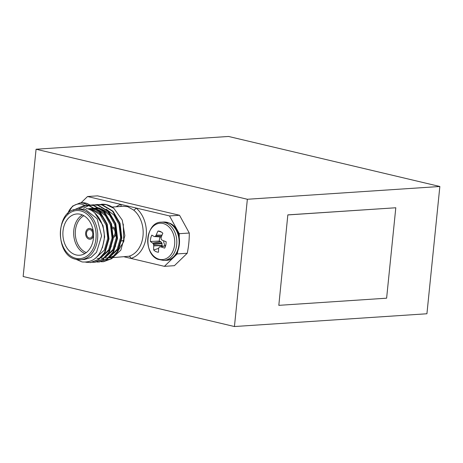 <?xml version="1.0" encoding="UTF-8"?>
<svg xmlns="http://www.w3.org/2000/svg" width="463" height="463" viewBox="0 0 463 463"><rect width="100%" height="100%" fill="white"/><g stroke="black" fill="none" stroke-linecap="round" stroke-linejoin="round"><path stroke-width="0.69" d="M247.358 199.264L234.434 326.537L426.921 313.764L439.85 186.491L247.358 199.264L36.079 149.236L228.566 136.463L439.85 186.491M287.836 214.878L278.819 305.343L386.617 298.189L395.801 207.765L287.836 214.878L278.819 305.343M234.434 326.537L23.15 276.509L36.079 149.236M395.801 207.765L288.003 214.919M90.053 229.66A4.254 3.148 -93.8 0 0 89.347 229.596A4.254 3.148 -93.8 0 0 86.471 233.572A4.254 3.148 -93.8 0 0 89.203 238.023A4.254 3.148 -93.8 0 0 89.909 238.08A4.254 3.148 -93.8 0 0 92.779 234.11A4.254 3.148 -93.8 0 0 90.053 229.66M90.059 239.221A5.4 3.999 -93.8 0 0 90.14 239.221A5.4 3.999 -93.8 0 0 93.584 235.748M93.294 231.425A5.4 3.999 -93.8 0 0 90.32 228.519A5.4 3.999 -93.8 0 0 89.423 228.444A5.4 3.999 -93.8 0 0 89.347 228.45M93.399 232.218A5.4 3.999 -93.8 0 0 90.169 228.531A5.4 3.999 -93.8 0 0 89.272 228.45A5.4 3.999 -93.8 0 0 85.62 233.502A5.4 3.999 -93.8 0 0 89.087 239.151A5.4 3.999 -93.8 0 0 89.984 239.232A5.4 3.999 -93.8 0 0 93.578 234.949M84.903 253.55A20.685 15.325 86.2 0 1 73.721 234.897A20.685 15.325 86.2 0 1 82.339 214.925M83.878 215.7A19.533 14.475 -93.8 0 0 75.342 234.787A19.533 14.475 -93.8 0 0 86.321 252.578M80.296 214.253A20.685 15.325 -93.8 0 0 76.864 213.958A20.685 15.325 -93.8 0 0 62.881 233.294A20.685 15.325 -93.8 0 0 76.163 254.945A20.685 15.325 -93.8 0 0 79.601 255.235A20.685 15.325 -93.8 0 0 93.578 235.899A20.685 15.325 -93.8 0 0 80.296 214.253M77.327 209.345C55.56 208.819 54.478 256.033 76.326 259.373L80.672 259.743L84.521 259.488L91.072 257.387L96.535 252.254L101.588 235.881L97.108 218.698L85.377 209.45L81.181 209.097L77.327 209.345A25.251 18.711 86.2 0 1 81.523 209.704A25.251 18.711 86.2 0 1 97.739 236.136A25.251 18.711 86.2 0 1 80.672 259.743A25.251 18.711 86.2 0 1 76.476 259.39M73.183 210.243L84.22 205.41L89.66 205.769L100.193 212.037L107.231 224.185L108.984 238.96L105.078 252.399L98.816 259.564L90.679 262.562L85.811 262.243M84.22 205.41L89.139 205.804L99.672 212.071L106.716 224.219L108.464 238.995L104.557 252.428L98.295 259.598L90.163 262.596M99.458 204.507L106.247 204.669L113.886 208.333A28.723 21.286 -93.8 0 0 106.496 204.652A28.723 21.286 -93.8 0 0 101.721 204.247A28.723 21.286 -93.8 0 0 101.53 204.264M95.181 204.791L97.571 204.524L102.491 204.918L113.024 211.186L120.067 223.334L121.815 238.109L117.909 251.542L111.647 258.707L103.515 261.711L101.108 261.745M103.255 261.722L101.362 261.693M97.051 204.559L101.97 204.953L112.509 211.221L119.547 223.369L121.3 238.144L117.388 251.577L111.126 258.742L102.994 261.745M90.904 205.074L93.294 204.808L98.214 205.202L108.747 211.469L115.785 223.617L117.538 238.393L113.632 251.826L107.37 258.991L99.238 261.994L96.831 262.029M92.774 204.843L97.693 205.236L108.226 211.504L115.27 223.652L117.017 238.428L113.111 251.86L106.849 259.025L98.717 262.029M86.622 205.358L89.018 205.092L93.937 205.485L104.47 211.753L111.508 223.901L113.261 238.676L109.355 252.109L103.093 259.28L94.961 262.278L92.554 262.313M88.497 205.126L93.416 205.52L103.949 211.788L110.993 223.936L112.74 238.711L108.834 252.144L102.572 259.309L94.44 262.313M83.612 208.188L88.531 205.676M88.786 205.595L90.644 205.121M78.884 208.796L86.367 205.404M75.897 259.268L82.02 261.925C94.082 262.99 101.449 255.599 104.117 239.741C105.703 225.522 97.149 210.295 86.106 208.477M113.886 208.333L122.267 220.139L124.854 235.696L120.855 250.142L111.583 258.753M110.564 259.13L106.033 259.859M105.587 259.853L102.844 259.506M108.261 257.914L107.624 257.955L108.284 257.891M108.851 257.816L114.535 255.628M115.727 254.789L123.771 241.518L123.262 224.034M113.053 257.596L128.911 256.253A25.251 18.711 -93.8 0 0 143.003 235.927A25.251 18.711 -93.8 0 0 133.604 210.046L127.655 206.643L123.002 206.319L112.075 207.042M179.245 236.662A71.811 53.21 -93.8 0 0 179.274 233.699L169.516 215.926L87.542 196.52L80.996 202.858M124.31 256.849L164.4 266.341L177.219 253.915A71.811 53.21 -93.8 0 0 177.694 251.571M169.516 215.926L179.528 215.266L189.28 233.034A71.811 53.21 86.2 0 1 187.231 253.249L174.406 265.675L164.4 266.341M179.528 215.266L97.548 195.855L87.542 196.52M179.274 233.699L189.28 233.034M187.231 253.249L177.219 253.915M87.154 208.72L90.655 209.102L99.962 214.606L106.189 225.278L107.775 238.266L104.378 250.072L95.598 258.169M88.994 208.663L90.592 208.472L96.489 209.253M97.606 209.675L105.356 215.573L110.466 224.995L112.052 237.982L108.655 249.788L101.686 257.04M93.271 208.379L94.869 208.188M95.436 208.159L100.772 208.969M101.883 209.392L109.633 215.289L114.743 224.711L116.329 237.698L112.937 249.505L105.963 256.757M97.548 208.095L99.146 207.904M106.16 209.108L113.91 215.006L119.02 224.428L120.606 237.415L117.214 249.221L110.24 256.473M94.782 212.997L102.983 225.493L104.644 236.848L102.398 247.78M87.085 208.703L91.726 209.027L99.261 212.882L105.263 220.475M88.196 209.044L89 208.819M89.533 208.697L91.124 208.443M90.592 208.472L95.662 208.674M96.53 208.877L103.781 212.801L109.54 220.191M111.38 246.125L109.725 249.719L100.905 257.827M100.141 258.088L97.143 258.649M89.978 209.774L91.17 209.23M91.697 209.021L93.277 208.535M93.81 208.414L94.95 208.217M95.939 208.119L99.939 208.391M100.807 208.593L108.058 212.517L113.823 219.908M115.657 245.841L114.002 249.435L105.182 257.544M104.418 257.804L101.42 258.366M91.981 210.873L93.364 209.976M93.885 209.681L95.447 208.946M96.206 208.657L97.554 208.252M98.087 208.13L99.227 207.933M119.934 245.558L118.279 249.152L109.459 257.26M108.695 257.521L105.697 258.082M113.371 236.228A4.254 3.148 -93.8 0 0 115.09 232.004A4.254 3.148 -93.8 0 0 112.636 228.253M112.497 227.049A5.4 3.999 86.2 0 1 115.941 231.992A5.4 3.999 86.2 0 1 113.331 237.496M113.331 237.548A5.4 3.999 -93.8 0 0 116.103 232.096A5.4 3.999 -93.8 0 0 112.648 227.038M124.142 239.805A9.191 6.812 86.2 0 1 121.491 240.928L123.945 240.777M128.911 256.253A2.298 1.528 -105.5 0 1 130.855 258.4A27.549 20.413 86.2 0 0 146.233 236.228A27.549 20.413 86.2 0 0 135.977 207.985A2.298 1.273 129 0 1 133.604 210.046M116.155 206.77A27.549 20.413 86.2 0 1 121.08 204.461A2.298 1.528 -105.5 0 1 120.652 206.475M160.134 236.923A7.848 5.816 -93.8 0 0 159.59 238.578A7.848 5.816 -93.8 0 0 159.341 241.055L150.394 241.507A10.608 7.859 86.2 0 1 150.73 238.132A10.608 7.859 86.2 0 1 151.852 235.117A29.036 5.394 16.1 0 0 154.144 236.495L154.318 236.535A28.909 2.043 -0.8 0 1 155.076 236.46L155.429 236.223A28.909 15.667 -37.6 0 1 156.054 235.378L156.187 235.14A29.036 19.886 -63 0 1 158.022 231.014A10.608 7.859 86.2 0 1 159.909 231.344A10.608 7.859 86.2 0 1 160.545 231.598A10.608 7.859 86.2 0 1 162.831 233.23A29.036 16.136 112.8 0 0 161.147 237.432L161.101 237.704A28.909 17.472 85.5 0 0 161.112 238.844L161.303 239.336A28.909 11.685 35.2 0 0 162.033 240.094L162.241 240.233A29.036 5.394 16.1 0 0 166.13 241.709A10.608 7.859 86.2 0 1 164.678 248.099A29.036 9.144 -170.5 0 1 160.736 246.831L160.505 246.796A28.909 1.69 172.5 0 1 159.579 246.877L159.226 247.115A28.909 11.934 136.2 0 0 158.763 247.954L158.693 248.185A29.036 16.136 112.8 0 0 158.502 252.208A10.608 7.859 86.2 0 1 155.979 251.617A10.608 7.859 86.2 0 1 153.693 249.985A29.036 19.886 -63 0 1 153.733 245.899L153.716 245.621A28.909 21.205 -94.6 0 1 153.548 244.493L153.357 244.007A28.909 15.418 -151 0 1 152.79 243.237L152.64 243.092A29.036 9.144 -170.5 0 1 150.394 241.507M157.298 258.603A18.219 13.496 86.2 0 1 148.282 235.441A18.219 13.496 86.2 0 1 165.141 224.219A18.219 13.496 86.2 0 1 174.163 247.387A18.219 13.496 86.2 0 1 157.298 258.603M154.144 236.495L161.303 236.992L154.272 236.535M163.699 240.806L163.752 242.253L164.926 245.789M159.532 246.889L165.661 245.639L159.226 247.115M158.676 248.371L153.693 249.985M159.341 241.055L160.725 241.692L161.917 243.006L162.021 246.38M161.575 232.183L158.022 231.014M67.725 213.651A18.219 13.496 86.2 0 1 81.737 204.241A18.219 13.496 86.2 0 1 84.648 205.381M75.822 258.308A24.105 17.86 -93.8 0 0 95.963 238.792A24.105 17.86 -93.8 0 0 80.643 210.885A24.105 17.86 -93.8 0 0 60.503 230.4A24.105 17.86 -93.8 0 0 75.822 258.308M163.85 260.466L157.918 259.338C142.76 253.579 145.648 221.887 161.309 222.176A19.191 14.22 86.2 0 1 166.715 223.212A19.191 14.22 86.2 0 1 176.212 247.612A19.191 14.22 86.2 0 1 163.85 260.466L166.142 260.316A19.191 14.22 86.2 0 0 178.504 247.462A19.191 14.22 86.2 0 0 169.007 223.062A19.191 14.22 86.2 0 0 163.601 222.026L169.533 223.154C184.696 228.913 181.803 260.605 166.142 260.316M162.218 245.523L153.733 245.899M162.108 243.492L153.548 244.493M153.716 245.621L162.235 245.251M160.904 241.831L152.79 243.237M153.357 244.007L161.917 243.006M152.64 243.092L160.725 241.692M165.592 245.876L160.736 246.831M160.505 246.796L165.615 245.795M161.367 236.825L155.076 236.46M155.429 236.223L161.46 236.576M161.917 235.383L156.054 235.378M156.187 235.14L162.015 235.146M67.615 213.75L72.598 206.087L80.012 202.927A19.191 14.22 86.2 0 1 83.195 203.193A19.191 14.22 86.2 0 1 87.553 205.219M80.012 202.927L82.304 202.771A19.191 14.22 86.2 0 1 85.487 203.043A19.191 14.22 86.2 0 1 89.839 205.057M101.721 204.247L101.328 204.276M112.538 257.631L108.776 257.879M116.219 253.458L115.866 253.186M161.309 222.176L163.601 222.026M82.304 202.771L85.829 203.072L90.256 205.057"/></g></svg>

